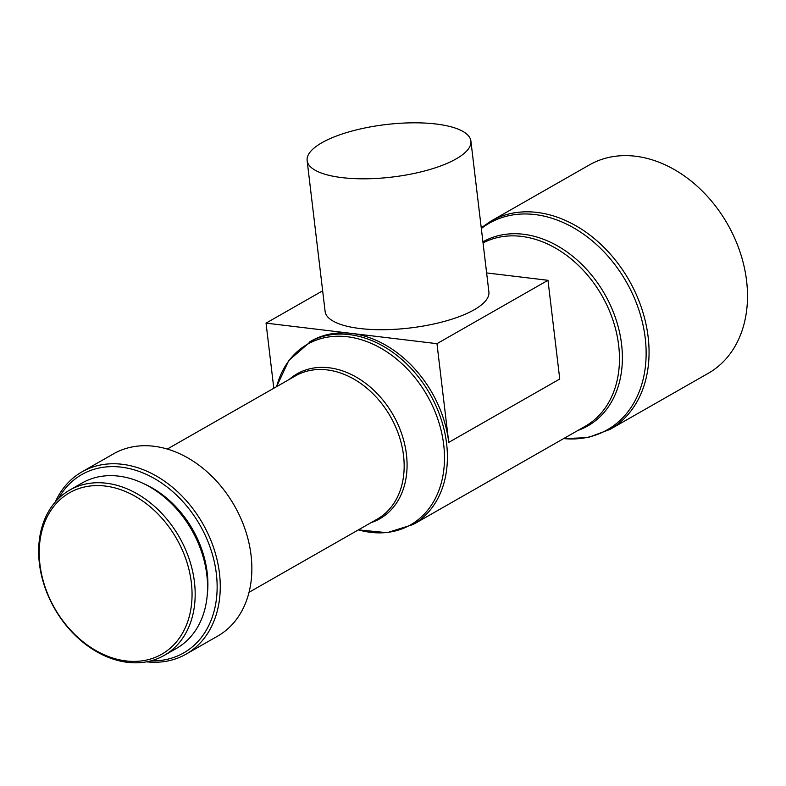 <?xml version="1.0" encoding="UTF-8"?>
<svg xmlns="http://www.w3.org/2000/svg" width="786" height="786" viewBox="0 0 786 786"><rect width="100%" height="100%" fill="white"/><g stroke="black" fill="none" stroke-linecap="round" stroke-linejoin="round"><path stroke-width="1.18" d="M435.975 124.001A82.471 26.429 173.2 0 1 470.902 141.048A82.471 26.429 173.2 0 1 428.252 169.972A82.471 26.429 173.2 0 1 342.048 177.626A82.471 26.429 173.2 0 1 307.13 160.58A82.471 26.429 173.2 0 1 349.77 131.655A82.471 26.429 173.2 0 1 435.975 124.001M470.902 141.048L488.892 291.95A82.471 26.429 173.2 0 1 446.252 320.875A82.471 26.429 173.2 0 1 360.047 328.528A82.471 26.429 173.2 0 1 325.119 311.482L307.13 160.58M746.582 280.799A119.953 90.557 60.3 0 1 708.383 373.232L609.936 429.431A119.953 90.557 60.3 0 0 648.145 336.998A119.953 90.557 60.3 0 0 490.995 221.092L589.441 164.893A119.953 90.557 60.3 0 1 746.582 280.799M55.285 501.989A104.96 79.239 60.3 0 1 81.96 471.865L113.557 453.827A104.96 79.239 60.3 0 1 251.058 555.25A104.96 79.239 60.3 0 1 217.634 636.129L186.036 654.168A104.96 79.239 60.3 0 1 146.53 661.822M81.96 471.865A104.96 79.239 60.3 0 1 219.461 573.289A104.96 79.239 60.3 0 1 186.036 654.168M58.351 498.717A102.711 77.539 60.3 0 1 147.68 475.009A102.711 77.539 60.3 0 1 216.356 573.8A102.711 77.539 60.3 0 1 150.912 660.849M142.914 483.311A91.461 69.05 60.3 0 1 207.199 572.699A91.461 69.05 60.3 0 1 207.16 595.857M194.447 582.082A95.214 71.88 60.3 0 1 164.127 655.455A95.214 71.88 60.3 0 1 39.388 563.454A95.214 71.88 60.3 0 1 69.718 490.081A95.214 71.88 60.3 0 1 194.447 582.082M69.718 490.081L82.098 483.007A95.214 71.88 60.3 0 1 206.836 575.008A95.214 71.88 60.3 0 1 176.506 648.381L164.127 655.455M191.342 582.593A92.964 70.18 60.3 0 1 126.065 660.938A92.964 70.18 60.3 0 1 39.939 564.407A92.964 70.18 60.3 0 1 105.216 486.053A92.964 70.18 60.3 0 1 191.342 582.593M276.623 386.643L288.786 360.509L311.236 340.977A104.96 79.239 60.3 0 1 351.499 333.402A104.96 79.239 60.3 0 1 448.737 442.39L559.75 379.019L547.98 280.297L486.622 272.929M547.98 280.297L436.967 343.669L266.041 323.134L273.803 388.245M322.653 290.81L266.041 323.134M436.967 343.669L448.737 442.39M481.337 228.53A118.971 89.82 60.3 0 1 580.913 232.361A118.971 89.82 60.3 0 1 645.227 338.108A118.971 89.82 60.3 0 1 563.66 438.588M482.918 241.842A105.943 79.976 60.3 0 1 621.579 344.278A105.943 79.976 60.3 0 1 577.916 430.443M483.046 242.943A104.96 79.239 60.3 0 1 618.67 345.388A104.96 79.239 60.3 0 1 585.236 426.267L413.181 524.498A104.96 79.239 60.3 0 0 446.605 443.618A104.96 79.239 60.3 0 0 309.104 342.195M276.623 386.633A103.978 78.502 60.3 0 1 364.645 340.8A103.978 78.502 60.3 0 1 443.697 444.719A103.978 78.502 60.3 0 1 358.396 529.872M289.238 379.432A83.444 62.998 60.3 0 1 359.841 379.294A83.444 62.998 60.3 0 1 406.441 454.446A83.444 62.998 60.3 0 1 371.012 522.67M167.28 449.061L295.497 375.865A82.471 62.261 60.3 0 1 403.532 455.546A82.471 62.261 60.3 0 1 377.26 519.104L249.044 592.3M563.572 438.637L587.879 437.625L609.936 429.431M358.387 529.872L387.085 532.682L413.181 524.498M481.238 227.783L490.995 221.092"/></g></svg>
